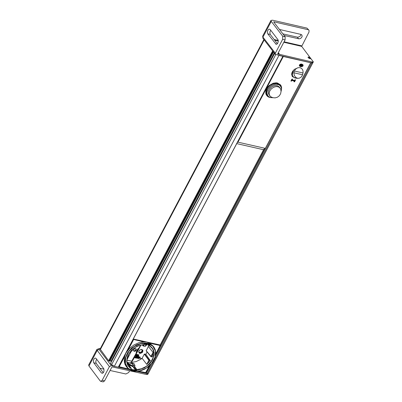 <?xml version="1.0" encoding="UTF-8"?>
<svg xmlns="http://www.w3.org/2000/svg" width="402" height="402" viewBox="0 0 402 402"><rect width="100%" height="100%" fill="white"/><g stroke="black" fill="none" stroke-linecap="round" stroke-linejoin="round"><path stroke-width="0.6" d="M282.902 56.35L118.364 367.182L114.339 366.312L111.595 364.689L110.57 363.302L274.591 53.441L110.57 363.302M111.575 361.403L110.118 360.78M273.506 52.029L109.892 361.207L108.635 360.76L100.108 349.021L263.868 39.517M310.605 62.642L312.841 62.833L148.248 373.438L147.162 373.594L146.665 374.528L147.75 374.373L148.248 373.438L147.162 373.594L145.74 372.915M114.339 366.312L278.918 55.436L282.948 56.335M137.032 371.347L147.162 373.594L311.761 62.973L312.841 62.833L312.65 62.184M140.504 345.122L138.841 348.298L137.916 348.835L137.61 349.398L137.921 349.444L137.78 349.132M138.424 348.614L138.107 349.207L137.63 349.102M135.906 348.876L135.971 349.569L135.333 350.484L134.278 350.845L133.63 350.594M126.831 360.051L131.972 349.916M136.951 351.278L137.921 349.444M136.414 352.403L136.987 351.328M133.017 358.966L133.288 359.488L140.72 345.454L140.414 345.303M140.926 345.022L140.72 345.454M145.534 343.911L145.841 344.559L144.283 344.092M142.73 344.725L143.805 345.429L144.001 344.569M131.152 351.469L132.263 350.514L131.816 350.217M126.831 360.097L129.158 355.237M131.424 362.805L131.72 361.202L136.444 352.82L136.228 352.026L137.61 349.398M135.665 348.584L136.434 349.333L136.077 350.554L134.861 351.323L133.7 351.067L133.469 349.971L133.796 349.363L135.665 348.584M136.931 351.313L136.519 351.459M130.997 369.302L136.203 370.358L136.635 369.709L134.524 366.88M132.288 363.88L132.977 364.483M131.389 362.373L133.288 359.488M151.951 347.956L153.011 349.655L153.85 353.373L153.172 357.509L151.057 361.599L147.745 365.187L145.75 366.664L141.363 368.775L136.856 369.579L136.896 369.89L139.464 369.599L144.619 367.704L149.172 364.312L151.011 362.202L152.474 359.911L154.051 355.122L154.112 352.795L153.68 350.629L152.77 348.705L151.418 347.082L149.665 345.826L149.8 344.73L144.846 343.63L143.916 344.549L138.735 345.579L136.188 346.74L131.635 350.142L128.338 354.549L127.318 356.941L126.715 361.664L127.153 363.83L128.067 365.755L129.429 367.373L131.188 368.624L131.092 369.719L135.926 370.795L136.464 370.543L136.856 369.579L134.705 366.689M131.881 362.905L131.389 362.438M147.117 351.986L145.831 354.257L150.348 360.715L148.886 360.287L144.313 354.127L142.102 358.298L140.72 359.323L136.183 361.574L131.509 362.403M144.313 354.127L145.831 354.257M150.881 356.569L146.162 350.815L148.373 346.464L148.132 344.489M142.745 351.825L142.841 350.132L141.419 349.393L139.559 350.167L138.655 351.871L139.388 353.222L140.243 353.413L142.102 352.639L142.745 351.825M136.162 356.599L134.765 357.725L135.77 358.046L135.147 357.725L136.273 357.046L136.218 356.403L135.61 356.529L136.218 356.886L134.856 357.845M136.348 356.473L135.826 356.252L135.514 356.659M135.856 357.88L135.273 357.654M137.66 356.725L136.705 356.413L136.248 357.272L136.941 357.383L137.037 357.735L136.59 358.046L136.183 357.695L136.167 357.991L136.826 358.137L137.218 357.554L136.554 357.257L136.836 356.73L137.66 356.725L136.801 356.534L136.343 357.398M137.142 357.277L136.735 357.187M136.333 357.73L136.092 357.574L136.243 358.117M137.067 357.519L136.318 357.87M138.504 356.951L138.107 356.76L137.6 357.132L137.218 358.011L137.544 358.443L138.579 357.338L138.368 356.881L137.891 357.036L137.409 358.373M139.177 357.061L138.936 356.906L138.514 358.554L138.806 358.725L140.037 357.252L138.811 358.504L139.027 357.026L138.605 358.679M140.037 357.252L139.795 357.097L138.896 358.172M136.469 354.835L135.941 355.825L136.188 355.981L137.012 354.418L136.585 354.584L136.037 355.946M137.012 354.418L136.494 354.463L136.444 354.85M137.831 354.639L137.383 354.438L136.921 354.78L136.514 355.654L136.921 356.142L137.655 355.453L136.956 355.222L137.122 354.961L137.911 354.916L137.62 354.554L137.152 354.75L136.685 356.051M137.554 355.207L137.097 355.001M138.936 354.845L138.64 354.68L137.409 356.152L138.474 356.041L138.514 356.499L138.735 354.8L137.504 356.272M138.358 356.016L138.363 356.463M140.192 357.006L135.75 356.162M140.429 358.046L139.871 357.845L139.635 358.207L140.323 358.152L141.062 358.649L141.393 358.403L140.705 358.463L140.444 358.061L139.635 358.207M140.65 358.378L141.047 358.529M141.393 358.403L140.956 358.408M140.283 358.117L140.509 358.448M142.157 344.795L142.424 345.157M131.017 369.297L131.092 369.719M129.158 365.363L131.359 365.85M145.861 372.659L138.489 371.192M118.57 366.79L119.133 366.9L124.821 356.162L124.283 358.624L124.288 361.785L125.107 364.644L126.349 366.644M128.936 369.292L118.685 366.931L118.68 366.634L128.524 368.981M153.891 347.047L149.71 343.192L146.891 342.047L142.81 341.976L139.022 342.68L134.062 344.881L129.705 348.293L125.906 352.986L124.821 356.162M118.665 366.614L133.132 339.338L144.047 341.931M133.132 339.338L133.6 339.092L133.585 339.605L127.901 350.343M133.6 339.092L160.177 345.001L160.343 345.489L155.76 353.82M160.177 345.001L160.162 345.514L149.71 343.192M150.348 360.715L146.735 364.343L142.102 358.298M148.373 346.464L153.051 352.418L152.373 356.901L151.092 356.725M148.358 344.539L149.373 345.8M147.187 364.162L149.167 360.142L144.594 353.981M146.735 364.343L148.886 360.287L150.383 360.413M153.147 352.921L151.177 356.634L146.162 350.634M152.373 356.901L150.906 356.473L153.051 352.418M148.499 344.574L149.388 345.675L149.8 344.73M144.765 343.72L149.66 344.831L144.293 343.901M144.333 343.911L144.017 344.539L144.705 343.73M126.942 362.252L131.238 368.332L130.906 369.307M128.344 365.77L126.967 362.423L127.027 358.489L128.524 354.393L129.771 352.428L131.303 350.589L135.067 347.489L139.399 345.439L143.831 344.65L139.343 345.403L135.022 347.454L131.273 350.544L128.504 354.343L127.007 358.438L126.952 362.388L128.344 365.77L131.303 368.589L126.937 362.217M127.323 357.277L128.228 355.76L128.067 355.313M127.881 355.725L128.127 355.468L128.228 355.76L127.213 357.674M133.032 366.74L135.926 370.795M142.378 351.609L141.554 352.529L140.424 352.981L139.393 352.8L138.811 351.82L139.444 350.308L141.032 349.494L142.378 349.996L142.378 351.609M142.112 349.735L141.951 351.041L141.243 351.876L139.996 352.413L138.881 352.172M137.685 357.473L138.137 357.051L138.424 357.413L137.63 358.277L137.685 357.473M138.429 357.192L137.479 358.122M137.499 355.529L137.032 355.981L136.786 355.594L137.208 355.278L137.474 355.634M137.378 355.514L136.856 355.941M138.765 354.956L138.519 355.906L138.062 355.805L138.765 354.956M138.584 355.172L138.519 355.906M138.429 355.78L138.132 355.72M142.313 344.795L142.152 345.097M145.735 345.896L147.222 344.288M145.936 344.966L146.273 345.042L145.81 345.735M147.021 344.243L146.574 344.931L145.911 344.785M146.132 345.011L145.896 345.459M146.956 344.228L146.484 344.81L145.886 344.68M145.745 344.363L145.594 344.052M145.931 344.228L145.65 344.167M131.474 350.861L132.042 350.333M134.087 363.679L130.484 362.594L134.087 363.679L135.012 365.735L134.152 366.991L132.509 366.584L128.112 363.885M127.032 362.358L129.509 364.237L129.238 364.745M132.866 366.066L132.323 365.709L132.057 366.217M132.323 365.709L129.509 364.237M132.725 366.036L133.162 365.529L132.439 363.936L130.328 363.182L130.484 362.594M132.665 366.659L133.519 365.403L132.595 363.348M135.474 348.65L136.107 349.187L135.916 350.232L134.916 350.981L133.861 350.866L133.544 350.328L133.76 349.459L134.534 348.785L135.474 348.65M143.283 346.047L145.278 346.343L143.283 346.047L142.308 344.775M143.79 346.011L144.348 344.228M145.278 346.343L145.841 344.559M146.665 374.528L112.324 366.915L111.851 367.157L104.585 380.885L102.153 380.347L109.419 366.619L111.294 365.639L99.073 349.408L97.199 350.383L88.948 365.976L88.676 364.991L96.927 349.398L97.199 350.383L109.419 366.619M129.534 369.684L111.294 365.639M88.948 365.976L100.244 381.001L100.751 381.347L102.153 380.347M96.058 358.433L95.179 358.016L94.028 358.875L93.364 360.71L93.565 362.488L101.384 372.95L102.565 373.282L103.42 372.503L103.987 371.172L103.877 368.89L96.058 358.433M129.61 370.75L128.67 372.523L125.861 373.991L110.088 370.493M100.751 381.347L103.183 381.885L104.585 380.885M98.284 361.388L97.962 360.961M96.631 359.187L95.787 361.333L96.053 363.132L103.249 372.734M103.972 369.136L99.857 368.227M277.812 53.662L279.405 54.124L278.325 52.692M309.002 30.22L306.952 28.115L309.002 30.22L309.017 32.024L301.681 46.371L313.344 61.888L312.259 62.029L277.717 53.908M308.048 57.586L310.5 58.742L310.721 58.521L309.168 57.205L308.168 56.999L308.048 57.586M312.259 62.029L311.761 62.973L275.335 54.401L275.325 53.2L262.938 37.115L271.26 21.381L282.727 36.255L282.656 39.351L285.093 39.909L285.159 36.813L273.742 22.004M271.26 21.381L270.978 20.417L272.606 20.206L306.952 28.115M285.093 39.909L277.757 53.757L277.898 54.144M270.707 30.22L269.878 32.039L270.089 34.215L277.385 43.717M282.656 39.351L275.325 53.2M308.193 29.718L273.842 21.814M279.496 29.467L300.942 34.401L301.887 34.989L302.143 36.471L301.505 37.672L300.349 38.557L299.023 38.853L284.124 35.471M272.697 32.798L271.847 31.698M282.887 33.863L297.696 37.24L299.756 36.552L300.711 35.386L300.962 34.406M267.787 33.863L267.365 32.261L267.838 30.321L268.943 29.135L270.119 29.457L278.053 39.818L278.295 41.11L277.817 43.054L277.018 44.059L276.114 44.305L267.787 33.863L270.224 34.426M278.259 53.888L278.003 53.767M277.882 53.702L278.214 53.365L278.641 53.702L278.33 53.918M277.847 53.682L278.214 53.365M278.43 53.722L278.702 53.938L278.44 53.963M309.228 58.451L309.419 58.054L309.781 58.39L309.434 58.541M309.078 58.345L309.419 58.054M308.756 58.009L308.932 58.3M271.089 97.666L268.893 97.204L267.41 96.299L266.119 94.515L265.777 93.329L265.903 90.691L266.36 89.324L269.129 85.606L273.254 83.279L277.501 83.043L280.988 85.541L281.606 87.475L281.485 89.676M280.581 84.928L277.47 82.998L276.124 82.827L273.219 83.239L269.099 85.566L267.039 87.953L265.873 90.651L265.747 93.289L266.732 95.57M280.817 86.52L280.169 85.33L277.254 83.51L275.993 83.355L271.923 84.264L269.425 85.912L267.501 88.144L266.224 91.922L266.611 94.239L268.214 96.214M267.169 95.204L268.114 96.108M280.742 86.4L280.169 85.33M293.299 76.862L292.098 76.129M291.872 80.44L291.556 81.038L291.872 80.44L294.344 81.093M292.229 79.892L294.631 80.44L295.063 80.078L294.746 80.676L292.244 79.862M294.746 80.676L292.073 80.063L292.42 79.47M294.244 81.073L294.018 81.797L294.048 81.541L294.596 81.732L295.43 80.159L295.063 80.078M295.47 79.787L294.601 80.4M302.349 65.184L302.43 65.621L300.103 65.546M299.967 65.159L300.997 64.662M301.394 66.662L303.083 65.662M302.952 64.722L301.606 64.039L300.334 64.179L299.309 65.114L299.505 66.008M292.43 79.093L291.807 79.234L290.998 81.124M237.964 142.157L283.33 56.481L310.696 62.757L265.325 148.378L237.964 142.157L237.275 142.589M297.726 67.832L294.415 69.345L292.561 71.405L291.862 72.988L291.671 74.556L292.38 76.571L295.023 78.003M265.325 148.378L263.295 149.655L236.733 143.62M281.068 91.455L281.506 89.385L281.124 87.118L279.626 85.234L278.4 84.591L275.4 84.284L272.164 85.304L270.662 86.259L268.26 88.822L267.044 91.817L266.963 93.289L267.883 95.822L268.963 96.847L270.772 97.606L272.918 97.721M270.551 96.601L272.707 97.666L275.099 97.882L277.41 97.229L279.335 95.787L280.611 93.746L281.068 91.39L280.646 89.023L279.37 87.088L277.692 85.842L275.38 85.541L272.863 86.239L271.295 87.204L269.425 89.199L268.591 90.927L268.37 93.083L269.134 94.957M267.315 95.083L266.626 93.842L266.425 91.013L267.642 88.018L270.043 85.455L273.149 83.832L276.35 83.465L279.003 84.43L280.526 86.098M280.144 88.093L278.465 86.852L276.154 86.551L273.636 87.244L271.365 88.812L269.712 91.058L269.119 93.249L269.466 95.244L270.677 96.691M296.068 78.209L293.636 77.199L292.269 75.119L293.324 70.375M297.42 78.259L295.777 77.44L294.324 75.42L293.852 72.777L294.299 70.978L295.576 69.209L296.832 68.239L298.219 67.687L300.068 67.672L301.656 68.481L302.59 69.692L303.063 71.244L303.028 72.978L302.193 75.676L301.063 77.179L299.178 78.234L297.42 78.259M293.294 71.159L293.169 71.677M302.867 64.863L302.349 64.993M302.013 66.189L302.133 66.491L302.349 66.049M301.45 64.667L301.329 64.27M292.199 74.375L291.902 74.305L292.118 73.908M292.561 76.491L293.078 76.606M299.5 65.471L299.967 65.576M292.003 72.546L292.51 72.918M292.877 72.224L292.797 71.385L293.314 70.827M291.696 73.812L292.279 73.928M292.561 73.139L291.947 72.702M292.475 73.355L292.224 73.063M292.113 73.27L291.751 73.45M293.224 71.571L292.52 73.074M302.952 64.973L302.686 65.481M302.399 66.013L302.153 66.486M118.294 367.192L282.872 56.345M111.595 364.689L275.702 54.682M110.58 363.348L274.611 53.466M111.364 361.122L274.38 53.164M111.183 361.016L274.234 52.979M109.816 361.217L273.486 52.004M109.168 361.076L273.058 51.446M109.068 361.031L272.983 51.35M108.716 360.825L272.707 50.994M108.635 360.76L272.641 50.903M100.289 349.675L264.179 39.924M146.187 373.378L151.021 364.257M155.499 355.805L310.786 62.747M146.006 373.272L150.469 364.845M155.624 355.117L265.099 148.524M160.197 344.921L263.843 149.313M302.59 66.25L303.093 65.305M137.584 349.263L137.775 349.514M132.263 350.514L133.117 348.901M131.72 361.202L126.826 360.117M136.464 370.543L133.474 366.84M131.248 368.624L131.017 369.363M137.976 371.262L145.474 372.961L149.348 365.921M128.861 369.237L118.997 367.051M147.705 343.172L142.298 343.022L136.63 344.78L131.459 348.207L127.484 352.835L125.253 358.041L124.891 360.639L125.062 363.117L125.746 365.388L126.931 367.378L128.952 369.297L131.524 370.619L134.529 371.272L137.821 371.237L141.233 370.508L144.599 369.126L147.755 367.152L150.549 364.684L152.84 361.85L154.524 358.78L155.509 355.624L155.75 352.544L155.237 349.685L153.991 347.192L152.594 345.614L150.373 344.107L147.705 343.172M147.695 343.479L141.167 343.549L134.489 346.328L128.987 351.263L125.746 357.378L125.414 363.463L128.052 368.307L133.137 370.956L139.665 370.885L146.338 368.106L151.835 363.172L155.077 357.061L155.413 350.976L152.78 346.132L147.695 343.479M148.343 344.539L152.051 348.082L149.499 345.916M149.534 344.8L149.976 345.167M127.263 357.484L128.163 355.785M131.957 351.082L131.71 350.755M130.364 363.066L127.007 362.318M135.012 365.735L133.519 365.403M144.092 344.901L143.137 344.685M99.073 349.408L99.053 348.74L100.219 348.815M96.927 349.398L99.495 348.499L99.832 348.73M96.184 363.338L93.751 362.8M102.666 373.232L101.384 372.95M301.681 46.371L283.842 42.27M278.295 40.999L274.641 40.16M262.652 36.15L262.943 38.316L262.652 36.15L270.978 20.417M285.159 36.813L282.727 36.255M274.159 39.532L278.244 40.471M284.083 41.813L301.691 45.853M297.374 37.195L298.611 38.803M275.536 43.913L276.787 44.205M294.847 79.928L295.485 79.807L295.43 80.159M295.455 80.164L294.596 81.732M294.621 81.737L294.048 81.842L294.666 81.722L295.455 79.767M294.545 81.053L294.229 81.646M294.018 81.5L294.289 81.083M290.978 80.802L292.023 79.38L291.189 80.953M291.807 79.234L292.445 79.114L292.46 79.455L292.023 79.38M292.073 80.063L292.39 79.465M302.641 65.772L301.661 66.26L300.676 66.154L299.982 65.616L299.967 65.159L301.465 64.667L302.334 64.988L302.641 65.772M302.46 65.662L302.234 65.064L301.435 64.727L299.998 65.204L300.113 65.556L302.46 65.662M303.007 65.853L303.068 65.209L302.214 64.426L300.877 64.305L299.601 65.074L299.877 66.199L301.033 66.652L302.445 66.385L303.007 65.853M303.068 65.802L302.299 66.476L300.842 66.687L299.676 66.199L299.299 65.395L300.018 64.38L301.53 64.069L302.977 64.752L303.068 65.802M293.852 72.777L302.575 74.772M303.028 72.978L294.299 70.978M292.294 73.933L291.701 73.797M302.671 65.436L302.932 64.943M118.364 367.182L282.933 56.36M109.892 361.207L273.526 52.059M160.177 344.891L263.787 149.343M137.871 371.272L145.474 372.961L145.891 372.765L149.67 365.629M153.991 347.192L155.247 349.705L155.765 352.579L155.529 355.669L154.544 358.83L152.866 361.9L150.579 364.735L147.79 367.197L144.635 369.167L141.273 370.549L137.861 371.272L134.57 371.307L131.554 370.644L128.967 369.312L126.233 366.503M155.735 354.182L160.318 345.097M146.167 350.815L150.911 356.654L152.252 357.006M99.495 348.499L100.294 348.675M262.943 38.316L275.335 54.401M312.841 62.833L313.344 61.888M290.978 81.103L291.626 81.028L291.892 80.531M292.199 79.953L292.415 79.073M302.369 65.209L300.802 64.752L300.078 65.089L300.113 65.556M302.942 64.707L303.078 65.848L302.294 66.516L300.52 66.642L299.48 65.978M267.883 95.822L267.265 95.018M269.089 94.902L269.863 95.907M297.942 78.34L295.983 78.204"/></g></svg>
